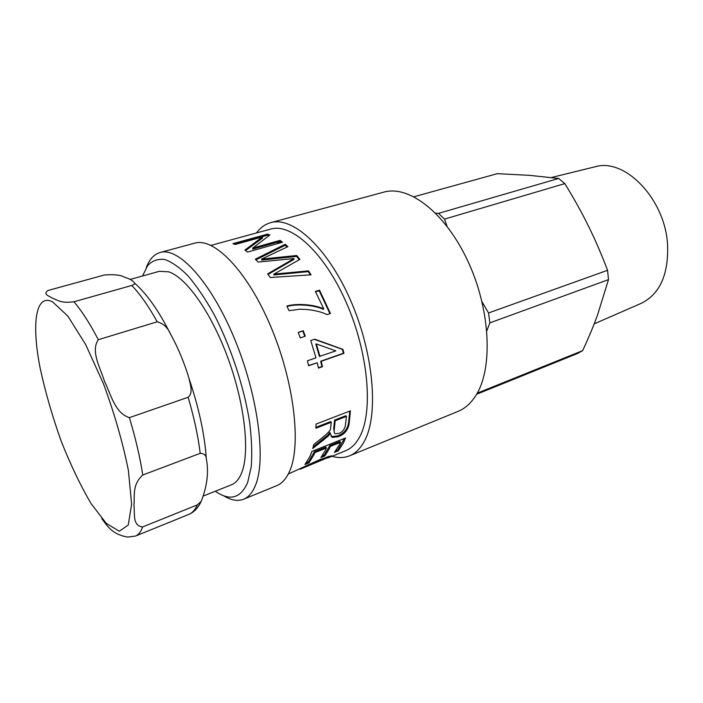 <?xml version="1.0" encoding="UTF-8"?>
<svg xmlns="http://www.w3.org/2000/svg" width="703" height="703" viewBox="0 0 703 703"><rect width="100%" height="100%" fill="white"/><g stroke="black" fill="none" stroke-linecap="round" stroke-linejoin="round"><path stroke-width="1.05" d="M594.474 166.936L595.511 166.681C624.923 157.885 664.915 198.835 667.56 244.336C668.729 274.056 660.099 293.661 641.672 303.151L640.688 303.582M447.064 226.296L444.507 219.099L564.817 183.615C573.833 198.237 581.68 212.315 588.358 225.874C595.054 239.398 601.46 254.205 607.568 270.295L488.55 312.958L482.03 301.807M486.836 330.753L489.85 322.87L608.482 279.618L597.453 315.269C593.394 326.385 588.455 338.169 582.646 350.639L477.232 393.17M476.599 394.269L577.585 353.477L582.646 350.639M489.85 322.87L488.55 312.958M444.507 219.099L438.531 213.361L435.605 213.141M564.817 183.615L558.657 178.457L438.531 213.361M413.979 196.752L497.311 173.667L529.21 175.328L558.657 178.457M608.482 279.618L607.568 270.295M316.341 343.952L315.832 344.057L319.417 356.421L335.858 350.885L316.341 343.952L319.97 356.439M314.32 339.329L342.361 349.347L343.345 353.266L320.665 361.254L321.921 366.553L322.492 366.676L318.494 368.1L317.211 362.739L308.591 365.507M321.921 366.553L318.424 367.792M317.211 362.739L308.652 365.753L307.378 360.841L315.955 357.845L310.761 340.533L314.795 339.171L342.923 349.373L343.925 353.328L321.227 361.324L322.492 366.676M320.665 361.254L321.227 361.324M343.345 353.266L343.925 353.328M342.361 349.347L342.923 349.373M287.052 306.473C295.761 303.81 313.52 304.715 323.398 309.346L323.819 308.951L315.366 291.446L319.505 290.154L330.463 313.512L327.123 314.601C319.487 311.086 310.383 309.294 299.812 309.232L289.074 310.682L286.868 306.095C295.392 303.283 313.696 304.135 323.819 308.951M315.577 291.85L319.171 290.726L329.944 313.679M319.171 290.726L319.505 290.154M245.628 250.584L262.597 238.009L262.439 236.946L235.162 244.477L232.921 243.642L267.448 234.134L269.943 234.978L252.72 248.054L280.04 240.391L282.553 242.201L247.544 252.061L244.925 250.066L262.439 236.946M252.72 248.054L252.799 249.09L280.102 241.419L281.595 242.465M234.697 244.284L267.623 235.197L268.959 235.628M280.102 241.419L280.04 240.391M267.623 235.197L267.448 234.134M300.155 469.2L327.536 457.741L318.459 460.931L299.865 469.059M288.3 474.015L320.155 459.472L331.341 455.852C332.361 455.834 332.027 456.203 330.348 456.941L327.747 457.908M346.447 416.396L345.823 415.737L334.575 420.086L335.19 420.754L334.329 429.067C333.89 431.818 334.206 433.373 335.269 433.733L338.837 433.399C342.256 432.187 344.435 429.577 345.375 425.579L346.447 416.396L335.19 420.754M334.575 420.086L333.723 428.329L334.364 432.776M331.271 422.275L315.875 428.232L316.042 424.085L350.428 410.842L349.101 423.979C347.906 430.306 344.206 434.577 338.002 436.783L332.211 437.424L329.769 432.468L327.703 435.21L328.301 436.009L312.791 448.496L313.775 444.498L321.623 438.268C327.563 433.443 330.524 430.368 330.489 429.041L331.271 422.275L330.656 421.598L315.928 427.301M327.703 435.21L313.213 446.888M349.751 411.106L348.495 423.232C347.308 429.507 343.618 433.751 337.414 435.948L331.605 436.589L330.893 436.132M330.366 433.241L328.301 436.009M344.488 438.408L337.8 449.867L338.284 450.843L334.435 452.398L339.531 444.524L340.533 442.345L339.98 441.449L329.812 445.509L324.347 454.964L324.839 455.939L320.928 457.521L325.436 450.184L326.403 447.996L325.849 447.099L314.364 451.686L308.424 461.933L306.306 462.785M324.347 454.964L322.194 455.834M337.8 449.867L335.832 450.667M308.424 461.933L308.907 462.925L304.935 464.525L309.961 456.396L311.895 451.414L345.542 437.987L343.424 442.969L338.284 450.843M314.364 451.686L314.909 452.6L313.977 454.779L308.907 462.925M326.403 447.996L314.909 452.6M329.812 445.509L330.366 446.414L329.391 448.593L324.839 455.939M340.533 442.345L330.366 446.414M268.045 274.416L293.916 259.433L294.039 258.546L258.063 262.061L255.338 259.179L285.181 244.266L287.914 246.63L261.639 259.099L296.657 255.514L299.909 259.345L273.942 274.135L308.468 270.875L311.077 274.829L270.224 277.5L267.658 273.889L294.039 258.546M273.942 274.135L273.783 274.952L308.248 271.622L310.401 274.873M261.639 259.099L261.604 260.048L296.552 256.41L299.346 259.688M255.962 259.811L285.19 245.259L287.193 246.973M290.462 261.402L290.585 260.523M308.248 271.622L308.468 270.875M296.552 256.41L296.657 255.514M285.19 245.259L285.181 244.266M298.274 332.51L302.817 330.999L304.786 336.386M300.251 337.906L298.239 332.405L303.274 330.735L305.278 336.219L300.251 337.906M302.817 330.999L303.274 330.735M210.97 245.391L270.646 229.09C291.411 222.798 324.426 252.579 346.307 302.598C368.293 352.511 373.425 411.088 359.945 436.335C356.157 443.611 351.377 448.417 345.612 450.746L330.059 457.064M256.481 232.957C260.382 227.649 265.128 224.213 270.725 222.649L383.873 192.13C408.9 184.775 445.851 212.974 468.286 262.034C490.861 310.972 493.058 369.602 475.544 395.991C470.685 403.478 464.85 408.61 458.031 411.396L349.584 455.816C344.189 457.969 338.328 458.119 332.001 456.273M270.725 222.649C292.606 216.067 327.475 247.412 350.516 300.225C373.68 352.906 378.873 414.594 364.514 440.939C360.534 448.417 355.56 453.382 349.584 455.816M142.498 276.007L147.718 265.497C152.314 260.681 157.964 258.678 164.669 259.469C171.901 261.991 179.757 267.544 188.237 276.112C196.91 286.376 205.513 299.126 214.046 314.373C230.751 346.526 244.099 386.949 249.609 422.055C251.718 438.997 252.263 453.892 251.235 466.748L247.72 482.258C240.786 498.383 229.978 501.38 215.294 491.248M223.519 495.694C231.015 500.325 237.711 501.494 243.625 499.218C248.634 497.188 252.614 492.452 255.576 485.035C266.332 458.954 257.799 394.383 234.178 337.95C210.654 281.393 178.439 246.788 160.17 252.474C154.098 254.249 149.484 259.249 146.338 267.483M160.17 252.474L194.669 243.168C214.116 237.192 247.228 270.76 270.611 326.13C294.1 381.386 301.543 445.069 289.61 471.256C286.314 478.708 282.008 483.515 276.683 485.676L243.625 499.218M203.835 495.826L231.515 484.762C235.997 482.979 239.503 478.673 242.034 471.836C249.943 450.693 244.521 402.951 227.754 357.581C211.032 312.176 186.093 277.272 168.632 271.806L159.326 271.314L130.081 279.469M276.56 242.412L281.912 242.377M101.812 518.647C107.111 525.589 111.812 534.429 127.788 537.074L135.503 536.046C138.517 534.825 140.89 531.793 142.612 526.942C132.164 525.879 135.011 513.128 133.922 505.044C134.976 496.195 131.777 485.035 142.762 475.017L200.206 453.338C204.169 453.523 206.207 455.351 206.331 458.831C208.879 472.188 207.157 486.379 201.163 501.415L197.358 504.886L142.612 526.942M129.387 417.644C114.774 413.056 110.731 393.785 104.536 381.413C100.591 368.284 90.327 351.359 98.306 339.698L157.217 321.798C163.254 323.512 167.586 327.405 170.223 333.477C178.167 347.932 184.476 363.064 189.142 378.873C190.241 384.708 193.387 392.836 188.14 397.274L129.387 417.644C135.6 438.285 140.064 457.407 142.762 475.017M104.448 274.978C114.361 274.275 121.048 275.031 124.493 277.237C129.545 278.696 132.937 280.673 134.651 283.168C135.046 283.819 134.062 284.583 131.725 285.471L73.938 301.78C60.273 303.538 57.655 299.891 52.637 298.292C49.421 296.121 42.417 294.267 48.085 290.462L104.448 274.978M318.169 460.289L318.459 460.931M330.006 456.08L330.348 456.941M333.723 428.329L334.329 429.067M322.572 439.797L323.16 440.614M337.414 435.948L338.002 436.783M348.495 423.232L349.101 423.979M282.553 273.994L282.729 273.195M269.082 259.091L269.135 258.15M131.725 285.471C139.976 293.916 148.474 306.025 157.217 321.798M188.14 397.274C194.063 417.354 198.088 436.045 200.206 453.338M197.358 504.886C195.162 509.816 192.341 512.979 188.87 514.376C194.019 512.25 198.114 507.926 201.163 501.415M98.306 339.698C89.773 323.31 81.653 310.673 73.938 301.78M52.602 301.877L67.848 316.104L85.696 344.611L103.561 383.97C114.563 413.909 122.84 442.758 128.394 470.509L131.628 504.2L128.262 525.018L119.299 531.24L106.346 523.463L91.214 503.805C80.617 485.791 70.572 464.806 61.064 440.834C52.294 416.158 45.335 391.993 40.194 368.337C31.477 324.496 35.317 293.054 52.602 301.877M595.511 166.681L551.363 177.525M641.672 303.151L594.193 323.872M327.238 457.029L328.89 456.361M327.176 456.88L327.536 457.741M331.605 436.589L332.211 437.424M134.651 283.168C146.769 293.828 158.606 310.55 170.144 333.354M189.186 379.022C198.949 407.977 204.661 434.568 206.322 458.804M135.503 536.046L188.87 514.376"/></g></svg>
